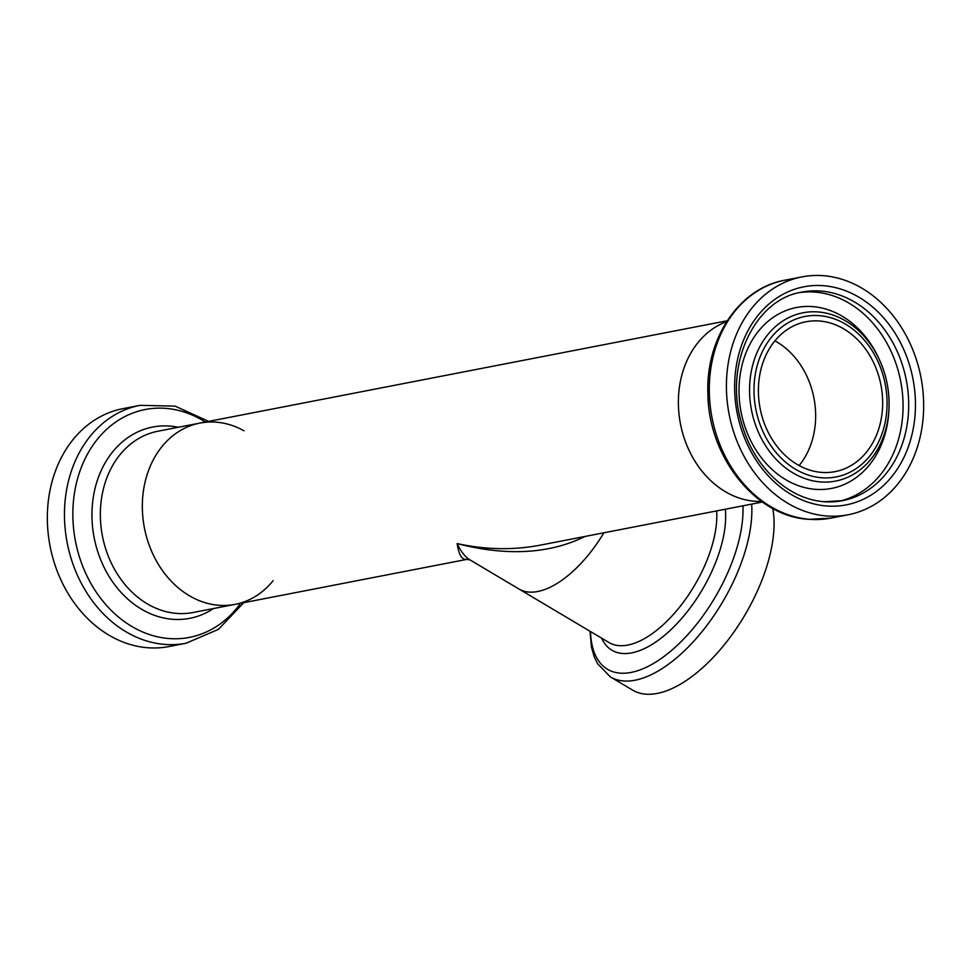 <?xml version="1.0" encoding="UTF-8"?>
<svg xmlns="http://www.w3.org/2000/svg" width="971" height="971" viewBox="0 0 971 971"><rect width="100%" height="100%" fill="white"/><g stroke="black" fill="none" stroke-linecap="round" stroke-linejoin="round"><path stroke-width="1.46" d="M603.889 532.788A92.33 44.363 120.7 0 1 518.878 588.96A92.33 44.363 -59.3 0 0 603.889 532.788M772.734 508.44A121.157 58.224 120.7 0 1 727.825 640.314A121.157 58.224 120.7 0 1 632.558 690.09L610.346 676.896L597.493 663.654L594.24 656.821L591.509 647.317L589.992 631.247M683.924 368.337A92.33 74.427 -101 0 1 726.648 321.656A92.33 74.427 79 0 0 679.749 419.86A92.33 74.427 79 0 0 754.892 501.267A92.33 74.427 79 0 0 761.531 501.412A92.33 74.427 -101 0 1 683.924 368.337M799.121 465.558A76.333 61.537 79 0 0 774.931 340.857A76.333 61.537 79 0 1 799.121 465.558M147.883 472.343A92.33 74.427 79 0 0 160.494 567.695A92.33 74.427 79 0 0 235.067 604.363A92.33 74.427 -101 0 1 144.412 527.896A92.33 74.427 -101 0 1 199.892 423.089A92.33 74.427 79 0 0 147.883 472.343M273.118 580.682A92.33 74.427 -101 0 1 235.067 604.363L466.857 559.381L470.037 559.927C465.133 556.978 460.837 551.528 457.147 543.59C458.81 554.866 462.05 560.133 466.857 559.381L466.978 559.357M539.463 545.289L539.318 545.326C512.773 550.29 485.391 549.72 457.147 543.59C506.728 556.359 549.392 553.98 585.161 536.429M727.23 320.758L199.892 423.089A92.33 74.427 -101 0 1 244.037 430.808M140.006 405.332A121.157 97.67 -101 0 0 67.205 542.886A121.157 97.67 -101 0 0 186.165 643.215L169.051 646.54A121.157 97.67 -101 0 1 50.079 546.2A121.157 97.67 -101 0 1 122.892 408.657L140.006 405.332L175.144 406.133L208.607 421.402M826.831 515.989A121.157 97.67 79 0 0 848.108 514.776A121.157 97.67 79 0 0 920.921 377.221A121.157 97.67 79 0 0 801.949 276.893A121.157 97.67 79 0 0 727.206 401.387A121.157 97.67 79 0 0 826.831 515.989M821.66 472.404A76.333 61.537 79 0 0 835.072 471.639A76.333 61.537 79 0 0 880.94 384.989A76.333 61.537 79 0 0 805.991 321.765A76.333 61.537 79 0 0 758.897 400.21A76.333 61.537 79 0 0 821.66 472.404M716.671 510.904A92.33 44.363 120.7 0 1 678.462 608.514A92.33 44.363 120.7 0 1 608.987 642.535L470.037 559.927M725.325 509.229A97.428 46.814 120.7 0 1 676.217 624.438A97.428 46.814 120.7 0 1 601.619 638.153M742.949 505.806A116.059 55.772 120.7 0 1 669.699 652.002A116.059 55.772 120.7 0 1 590.538 631.563M751.663 504.119A121.157 58.224 120.7 0 1 701.548 632.23A121.157 58.224 120.7 0 1 610.346 676.896M235.067 604.363L193.071 612.507A92.33 74.427 -101 0 1 102.428 536.041A92.33 74.427 -101 0 1 157.897 431.233L199.892 423.089M213.462 608.55A97.428 78.542 -101 0 1 94.151 537.655A97.428 78.542 -101 0 1 178.288 427.276M240.553 603.294A116.059 93.556 -101 0 1 114.444 613.478A116.059 93.556 -101 0 1 84.611 459.732A116.059 93.556 -101 0 1 205.379 422.021M809.717 519.303A121.157 97.67 79 0 0 830.994 518.101L809.001 519.351C755.547 516.681 708.114 456.564 707.895 393.437C705.735 338.43 739.222 288.108 784.835 280.206A121.157 97.67 79 0 0 710.092 404.713A121.157 97.67 79 0 0 809.717 519.303M826.685 505.988A111.082 89.55 79 0 0 902.496 346.756A111.082 89.55 79 0 0 745.922 334.752A111.082 89.55 79 0 0 826.685 505.988M823.796 501.728A106.24 85.642 79 0 0 842.452 500.672A106.24 85.642 79 0 0 906.283 380.062A106.24 85.642 79 0 0 801.985 292.089C754.164 299.238 723.092 366.103 742.111 424.946C754.066 466.772 787.845 499.215 824.233 501.704L842.452 500.672M839.648 501.145A106.24 85.642 79 0 0 900.663 381.154A106.24 85.642 79 0 0 799.194 292.684M815.373 489.335A92.124 74.269 79 0 0 888.817 411.619L888.926 409.641A85.715 69.099 79 0 0 879.131 359.124A85.715 69.099 79 0 0 794.302 315.223A85.715 69.099 79 0 0 750.85 406.412A85.715 69.099 79 0 0 820.604 481.932A85.715 69.099 79 0 0 888.926 409.641C889.824 391.993 886.559 375.158 879.131 359.124L878.282 357.328A92.124 74.269 79 0 0 787.105 310.137A92.124 74.269 79 0 0 740.4 408.148A92.124 74.269 79 0 0 815.373 489.335M821.745 477.768A81.746 65.894 79 0 0 877.529 360.593A81.746 65.894 79 0 0 762.308 351.757A81.746 65.894 79 0 0 821.745 477.768M762.393 502.031L539.318 545.326M186.165 643.215L218.451 629.342L243.77 602.663M830.994 518.101L848.108 514.776M784.835 280.206L801.949 276.893"/></g></svg>
